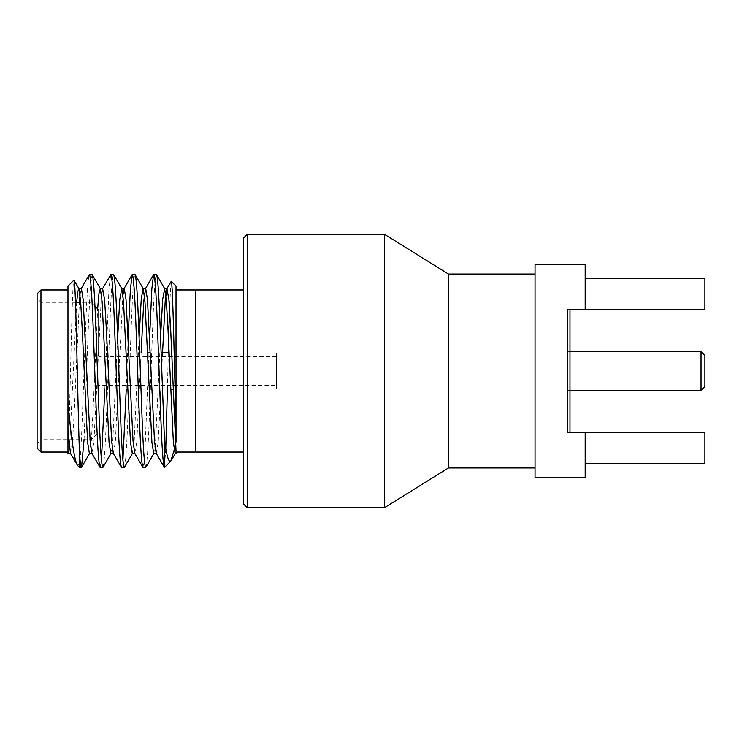 <?xml version="1.0" encoding="UTF-8"?>
<svg xmlns="http://www.w3.org/2000/svg" width="742" height="742" viewBox="0 0 742 742"><rect width="100%" height="100%" fill="white"/><g stroke="black" fill="none" stroke-linecap="round" stroke-linejoin="round"><path stroke-width="0.56" stroke-dasharray="3.71 2.78" d="M276.349 385.274L276.349 356.726L276.349 385.274L98.844 385.274L98.844 356.726L98.844 385.274M276.349 356.726L98.844 356.726M276.349 389.133L276.349 352.867L169.018 352.867L195.48 352.867L195.48 389.133L276.349 389.133L276.349 352.867M161.088 352.867L150.264 352.867L161.088 352.867M98.844 352.867L147.584 352.867L98.844 352.867L98.844 389.133L98.844 352.867L98.844 389.133L98.844 352.867L98.844 389.133L170.586 389.133L98.844 389.133M567.676 390.292L569.986 390.292L569.986 351.708L567.676 351.708L567.676 390.292L567.676 351.708M567.676 309.321L567.676 432.679L567.676 309.321L569.986 309.321L569.986 264.653L585.188 264.653L585.188 278.324L585.188 264.653L535.047 264.653L535.047 477.347L585.188 477.347L585.188 432.679L585.188 477.347L585.188 432.679L704.9 432.679L585.188 432.679M567.676 432.679L569.986 432.679L569.986 477.347L569.986 309.321L704.9 309.321L585.188 309.321L585.188 264.653L569.986 264.653L569.986 309.321L585.188 309.321M75.508 302.309L40.958 302.309L40.958 439.691L37.1 443.549L37.1 298.451L37.1 443.549M98.844 408.629L98.844 431.974L91.127 439.691L40.958 439.691L40.958 302.309L37.1 298.451M94.967 306.149L91.127 302.309L91.127 439.691L91.127 302.309L80.711 302.309M174.185 449.986L176.021 438.93L176.021 286.106M171.114 281.376L169.491 307.197M168.286 352.867L167.404 389.133M165.781 448.687L164.446 467.469M67.967 286.106L67.967 449.105C70.045 419.072 71.983 276.182 73.903 280.17M79.552 467.469L79.552 464.214C80.526 456.571 81.425 441.583 82.26 419.239L85.84 322.761C87.027 291.912 88.215 275.829 89.411 274.531M84.059 439.691L88.521 322.761L90.301 287.451L92.091 274.531M100.133 467.469L101.469 459.919M104.817 389.133L108.953 288.963L110.669 274.688M102.804 467.469C104.001 466.171 105.188 450.088 106.384 419.239L109.955 322.761C111.142 291.912 112.339 275.829 113.526 274.531M121.567 467.469L122.903 459.919M126.251 389.133L128.162 337.638M124.248 467.469C125.435 466.171 126.632 450.088 127.819 419.239L131.39 322.761C132.586 291.912 133.773 275.829 134.97 274.531M143.002 467.469L144.792 454.549L149.596 337.638M145.682 467.469C146.879 466.171 148.066 450.088 149.263 419.239L152.833 322.761C154.021 291.912 155.217 275.829 156.404 274.531M176.021 452.036L176.021 438.93M243.441 452.036L195.48 452.036L195.48 289.964L195.48 452.036L195.48 289.964L243.441 289.964L243.441 452.036L243.441 289.964M535.047 274.039L535.047 467.961L535.047 274.039M569.986 309.321L704.9 309.321L704.9 278.324L704.9 309.321L704.9 278.324L585.188 278.324M585.188 463.676L704.9 463.676L585.188 463.676L704.9 463.676L704.9 432.679L704.9 463.676L704.9 432.679L569.986 432.679M585.188 477.347L569.986 477.347L585.188 477.347M243.441 238.126L243.441 503.874M247.299 507.732L247.299 234.268M384.43 507.732L384.43 234.268M448.446 467.961L448.446 274.039M195.48 389.133L195.48 352.867M76.676 302.309L69.887 440.971L68.181 453.362L67.967 449.105M40.958 452.036L40.958 289.964M37.1 293.823L37.1 448.177M79.552 464.214L77.52 465.447M98.844 431.974L98.844 310.026M70.444 453.362L72.438 442.492L74.228 412.274L79.357 302.309M80.034 294.917L81.37 288.452M91.878 453.362L93.872 442.492L101.469 294.917M113.313 453.362L115.316 442.492L122.903 294.917M134.756 453.362L136.751 442.492L141.11 352.867M156.191 453.362L158.194 442.492L162.544 352.867M89.411 453.548L91.322 440.971L92.982 412.274L97.647 308.839M110.846 453.548L112.765 440.971L117.653 337.638M132.289 453.548L134.2 440.971L139.088 337.638M153.724 453.548L155.635 440.971L160.532 337.638M175.158 453.548L176.021 450.765M704.9 386.434L704.9 355.566M701.042 351.708L701.042 390.292"/><path stroke-width="1.11" d="M169.018 352.867L161.088 352.867L169.018 352.867M150.264 352.867L147.584 352.867L150.264 352.867M173.266 389.133L170.586 389.133L173.266 389.133M701.042 390.292L701.042 351.708L569.986 351.708L569.986 309.321L585.188 309.321L585.188 264.653L535.047 264.653L535.047 477.347L585.188 477.347L585.188 432.679L569.986 432.679L569.986 390.292L701.042 390.292L704.9 386.434L704.9 355.566L701.042 351.708M247.299 507.732L243.441 503.874L243.441 238.126L247.299 234.268L247.299 507.732L384.43 507.732L384.43 234.268L448.446 274.039L448.446 467.961L535.047 467.961M37.1 448.177L37.1 293.823L40.958 289.964L40.958 452.036L37.1 448.177M98.844 352.867L98.844 310.026L94.967 306.149M98.844 389.133L98.844 408.629M80.711 302.309L75.508 302.309M171.235 281.32L176.021 286.106L176.021 422.189C174.426 369.674 172.775 279.168 171.235 281.32L166.913 288.638L168.907 299.508L170.697 329.726L176.021 450.765M170.781 461.134L164.446 467.469L164.446 439.839C166.598 455.736 168.712 462.832 170.781 461.134L174.185 449.986M169.491 307.197L168.286 352.867M167.404 389.133L165.781 448.687M76.676 302.309L77.734 291.875L78.902 288.638L73.903 280.17L67.967 286.106L67.967 402.461C71.269 439.616 74.45 460.606 77.52 465.447L70.444 453.362L67.967 429.896L67.967 453.631M77.52 465.447L79.552 467.469L81.546 467.312L84.059 439.691M73.903 280.17C75.842 273.362 77.724 410.957 79.552 454.058L79.552 467.469M67.967 289.964L40.958 289.964M67.967 452.036L40.958 452.036M79.552 454.058C80.219 463.064 80.822 467.534 81.37 467.469M81.156 288.638L89.411 274.531C90.598 275.829 91.795 291.912 92.982 322.761L96.553 419.239C97.749 450.088 98.936 466.171 100.133 467.469L102.99 467.312L111.059 453.362M78.689 288.452L81.37 288.452L83.16 299.508L90.172 440.971L91.878 453.362L100.133 467.469M89.411 274.531L92.268 274.688L100.337 288.638L102.044 301.029L109.065 442.492L110.846 453.548L113.526 453.548M92.091 274.531C93.279 275.829 94.475 291.912 95.662 322.761L99.233 419.239C100.43 450.088 101.617 466.171 102.804 467.469M101.469 294.917L102.6 288.638L110.846 274.531C112.042 275.829 113.229 291.912 114.416 322.761L117.997 419.239C119.184 450.088 120.38 466.171 121.567 467.469L124.424 467.312L132.493 453.362M102.6 288.638L104.594 299.508L106.384 329.726L111.615 440.971L113.313 453.362L121.567 467.469M110.846 274.531L113.711 274.688L121.781 288.638L123.478 301.029L130.499 442.492L132.289 453.548L134.97 453.548M113.526 274.531C114.722 275.829 115.91 291.912 117.097 322.761L120.677 419.239C121.864 450.088 123.051 466.171 124.248 467.469M128.162 337.638L130.388 288.963L132.289 274.531C133.477 275.829 134.664 291.912 135.86 322.761L139.431 419.239C140.628 450.088 141.815 466.171 143.002 467.469L145.868 467.312L153.937 453.362M122.903 294.917L124.248 288.452L126.029 299.508L133.05 440.971L134.756 453.362L143.002 467.469M132.289 274.531L135.146 274.688L143.215 288.638L144.922 301.029L151.934 442.492L153.724 453.548L156.404 453.548M134.97 274.531C136.157 275.829 137.344 291.912 138.541 322.761L142.112 419.239C143.299 450.088 144.495 466.171 145.682 467.469M101.469 459.919L104.817 389.133M122.903 459.919L126.251 389.133M149.596 337.638L151.832 288.963L153.548 274.688L156.581 274.688L164.659 288.638L166.356 301.029L168.017 329.726L173.378 442.492L175.158 453.548L176.021 453.548L176.021 452.036L243.441 452.036M176.021 289.964L195.48 289.964L195.48 452.036M448.446 274.039L535.047 274.039M448.446 467.961L384.43 507.732M247.299 234.268L384.43 234.268M243.441 289.964L195.48 289.964M569.986 432.679L569.986 309.321L569.986 432.679M585.188 463.676L704.9 463.676L704.9 432.679L585.188 432.679M585.188 309.321L704.9 309.321L704.9 278.324L585.188 278.324M153.724 274.531C154.911 275.829 156.108 291.912 157.295 322.761L160.875 419.239C162.062 450.088 163.249 466.171 164.446 467.469L156.191 453.362L154.494 440.971L147.472 299.508L145.682 288.452L143.215 288.638M156.404 274.531C157.592 275.829 158.788 291.912 159.975 322.761L164.446 439.839M67.967 402.461L67.967 429.896M176.021 422.189L176.021 442.074M79.357 302.309L80.034 294.917M141.11 352.867L143.772 301.029L145.682 288.452M162.544 352.867L165.206 301.029L166.913 288.638M78.902 288.638L80.609 301.029L82.26 329.726L87.621 442.492L89.411 453.548L92.091 453.548M97.647 308.839L98.946 293.563L100.337 288.638M117.653 337.638L119.777 299.508L121.781 288.638M139.088 337.638L141.221 299.508L143.002 288.452M160.532 337.638L162.656 299.508L164.659 288.638M70.648 453.548L67.967 453.548M102.804 288.452L100.133 288.452M124.248 288.452L121.567 288.452M167.126 288.452L164.446 288.452M132.104 274.688L124.035 288.638M153.548 274.688L145.469 288.638M89.624 453.362L81.546 467.312M175.372 453.362L171.244 460.504"/></g></svg>
